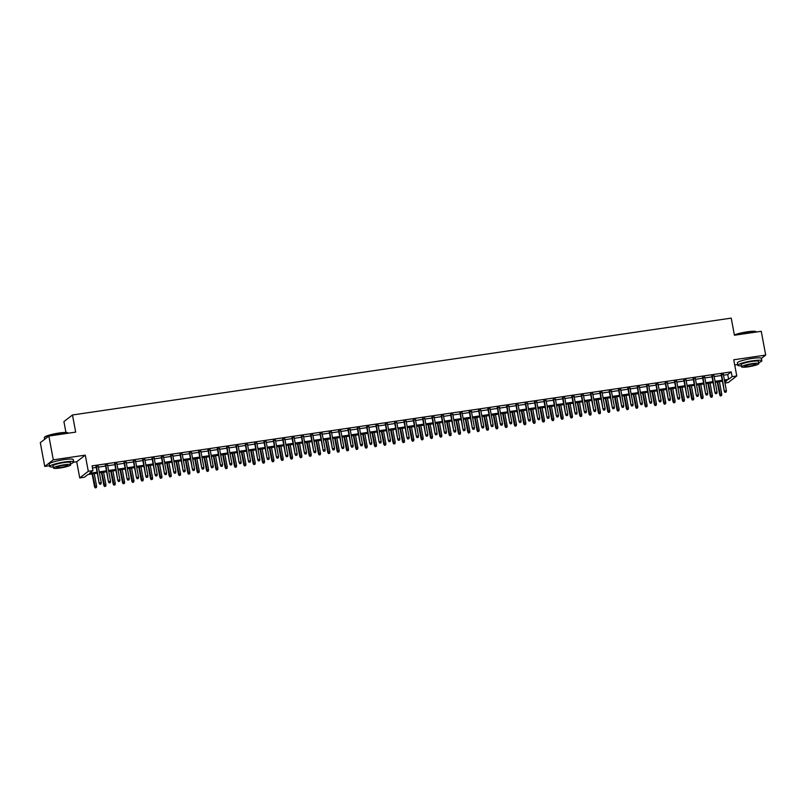 <?xml version="1.0" encoding="UTF-8"?>
<svg xmlns="http://www.w3.org/2000/svg" width="806" height="806" viewBox="0 0 806 806"><rect width="100%" height="100%" fill="white"/><g stroke="black" fill="none" stroke-linecap="round" stroke-linejoin="round"><path stroke-width="1.21" d="M97.274 473.172L87.874 474.553L84.398 477.233L79.734 477.928L88.297 471.309L92.962 470.623L89.486 473.303L97.093 472.185M73.648 462.201L76.711 461.747L79.734 477.928M76.711 461.747L85.265 455.138L53.307 459.833L48.864 436.056L40.3 442.665L44.753 466.452L49.549 465.747M65.951 432.459L63.916 421.598L72.48 414.979L731.223 318.118L734.427 335.246L761.247 331.296L765.7 355.083L733.742 359.778L736.765 375.959L728.211 382.568L724.967 383.052M734.719 364.997L737.681 364.564M53.307 459.833L44.753 466.452M761.398 358.408L765.7 355.083M98.201 466.372L96.065 466.694M107.541 465.002L105.395 465.314M116.87 463.631L114.724 463.944M126.199 462.261L124.053 462.573M135.529 460.891L133.383 461.203M144.858 459.511L142.712 459.833M154.188 458.14L152.042 458.463M163.517 456.77L161.371 457.083M172.847 455.4L170.711 455.712M182.176 454.03L180.04 454.342M191.516 452.66L189.37 452.972M200.845 451.279L198.699 451.602M210.175 449.909L208.029 450.222M219.504 448.539L217.358 448.851M228.833 447.169L226.688 447.481M238.163 445.799L236.017 446.111M247.492 444.418L245.346 444.741M256.822 443.048L254.686 443.371M266.151 441.678L264.015 441.99M275.491 440.308L273.345 440.62M284.82 438.938L282.674 439.25M294.15 437.567L292.004 437.88M303.479 436.187L301.333 436.509M312.809 434.817L310.663 435.129M322.138 433.447L319.992 433.759M331.468 432.076L329.322 432.389M340.797 430.706L338.661 431.019M350.126 429.326L347.99 429.648M359.466 427.956L357.32 428.278M368.795 426.586L366.649 426.898M378.125 425.215L375.979 425.528M387.454 423.845L385.308 424.158M396.784 422.475L394.638 422.787M406.113 421.095L403.967 421.417M415.443 419.725L413.307 420.047M424.772 418.354L422.636 418.667M434.102 416.984L431.966 417.296M443.441 415.614L441.295 415.926M452.771 414.244L450.625 414.556M462.1 412.863L459.954 413.186M471.429 411.493L469.283 411.806M480.759 410.123L478.613 410.435M490.088 408.753L487.942 409.065M499.418 407.383L497.282 407.695M508.747 406.002L506.611 406.325M518.077 404.632L515.941 404.955M527.416 403.262L525.27 403.574M536.746 401.892L534.6 402.204M546.075 400.522L543.929 400.834M555.405 399.151L553.259 399.464M564.734 397.771L562.588 398.093M574.063 396.401L571.917 396.713M583.393 395.031L581.257 395.343M592.722 393.66L590.586 393.973M602.052 392.29L599.916 392.603M611.391 390.92L609.245 391.232M620.721 389.54L618.575 389.862M630.05 388.17L627.904 388.482M639.38 386.799L637.234 387.112M648.709 385.429L646.563 385.742M658.039 384.059L655.893 384.371M667.368 382.679L665.232 383.001M676.697 381.309L674.562 381.631M686.037 379.938L683.891 380.251M695.366 378.568L693.22 378.88M704.696 377.198L702.55 377.51M714.025 375.828L711.879 376.14M723.496 375.193L727.747 374.568L731.213 371.888L92.065 465.868L92.962 470.623M92.468 467.984L96.196 467.43M98.342 467.117L105.536 466.059M107.672 465.747L114.865 464.689M117.001 464.367L124.195 463.309M126.341 462.997L133.524 461.939M135.67 461.626L142.853 460.569M144.999 460.256L152.183 459.198M154.329 458.886L161.512 457.828M163.658 457.506L170.842 456.458M172.988 456.136L180.171 455.078M182.317 454.765L189.511 453.707M191.647 453.395L198.84 452.337M200.976 452.025L208.17 450.967M210.316 450.655L217.499 449.597M219.645 449.274L226.829 448.227M228.975 447.904L236.158 446.846M238.304 446.534L245.487 445.476M247.633 445.164L254.817 444.106M256.963 443.794L264.146 442.736M266.292 442.423L273.486 441.366M275.622 441.043L282.815 439.985M284.951 439.673L292.145 438.615M294.291 438.303L301.474 437.245M303.62 436.933L310.804 435.875M312.95 435.562L320.133 434.505M322.279 434.182L329.463 433.134M331.609 432.812L338.792 431.754M340.938 431.442L348.121 430.384M350.267 430.072L357.461 429.014M359.597 428.701L366.79 427.643M368.926 427.331L376.12 426.273M378.266 425.951L385.449 424.893M387.595 424.581L394.779 423.523M396.925 423.21L404.108 422.153M406.254 421.84L413.438 420.782M415.584 420.47L422.767 419.412M424.913 419.09L432.097 418.042M434.243 417.72L441.436 416.662M443.572 416.349L450.766 415.292M452.901 414.979L460.095 413.921M462.241 413.609L469.424 412.551M471.57 412.239L478.754 411.181M480.9 410.859L488.083 409.811M490.229 409.488L497.413 408.43M499.559 408.118L506.742 407.06M508.888 406.748L516.072 405.69M518.218 405.378L525.411 404.32M527.547 404.008L534.741 402.95M536.877 402.627L544.07 401.569M546.216 401.257L553.4 400.199M555.546 399.887L562.729 398.829M564.875 398.517L572.058 397.459M574.204 397.146L581.388 396.089M583.534 395.766L590.717 394.718M592.863 394.396L600.047 393.338M602.193 393.026L609.386 391.968M611.522 391.656L618.716 390.598M620.852 390.285L628.045 389.227M630.191 388.915L637.375 387.857M639.521 387.535L646.704 386.477M648.85 386.165L656.034 385.107M658.18 384.794L665.363 383.737M667.509 383.424L674.693 382.366M676.838 382.054L684.032 380.996M686.168 380.674L693.362 379.626M695.497 379.304L702.691 378.246M704.827 377.933L712.02 376.876M714.166 376.563L721.35 375.505M723.355 374.447L721.209 374.77M85.265 455.138L88.297 471.309M731.213 371.888L732.1 376.644L736.765 375.959M48.864 436.056L75.683 432.107L72.48 414.979M724.816 382.276L727.012 380.573L724.564 380.936M722.428 381.248L715.234 382.306M713.098 382.618L705.905 383.676M703.759 383.988L696.575 385.046M694.429 385.369L687.246 386.417M685.1 386.739L677.917 387.797M675.771 388.109L668.587 389.167M666.441 389.479L659.258 390.537M657.112 390.85L649.918 391.907M647.782 392.22L640.589 393.278M638.453 393.6L631.259 394.658M629.123 394.97L621.93 396.028M619.784 396.34L612.6 397.398M610.454 397.711L603.271 398.769M601.125 399.081L593.941 400.139M591.795 400.461L584.612 401.509M582.466 401.831L575.283 402.889M573.137 403.202L565.943 404.259M563.807 404.572L556.614 405.63M554.478 405.942L547.284 407M545.138 407.312L537.955 408.37M535.809 408.692L528.625 409.75M526.479 410.063L519.296 411.12M517.15 411.433L509.966 412.491M507.82 412.803L500.637 413.861M498.491 414.173L491.307 415.231M489.161 415.553L481.968 416.601M479.832 416.924L472.638 417.982M470.503 418.294L463.309 419.352M461.163 419.664L453.98 420.722M451.834 421.034L444.65 422.092M442.504 422.404L435.321 423.462M433.175 423.785L425.991 424.833M423.845 425.155L416.662 426.213M414.516 426.525L407.332 427.583M405.186 427.895L397.993 428.953M395.857 429.266L388.663 430.323M386.527 430.636L379.334 431.694M377.188 432.016L370.004 433.074M367.858 433.386L360.675 434.444M358.529 434.756L351.345 435.814M349.2 436.127L342.016 437.184M339.87 437.497L332.687 438.555M330.541 438.877L323.357 439.925M321.211 440.247L314.018 441.305M311.882 441.617L304.688 442.675M302.552 442.988L295.359 444.046M293.213 444.358L286.029 445.416M283.883 445.728L276.7 446.786M274.554 447.108L267.37 448.166M265.224 448.479L258.041 449.536M255.895 449.849L248.711 450.907M246.565 451.219L239.382 452.277M237.236 452.589L230.042 453.647M227.907 453.969L220.713 455.017M218.577 455.34L211.384 456.398M209.238 456.71L202.054 457.768M199.908 458.08L192.725 459.138M190.579 459.45L183.395 460.508M181.249 460.82L174.066 461.878M171.92 462.201L164.736 463.249M162.59 463.571L155.407 464.629M153.261 464.941L146.067 465.999M143.931 466.311L136.738 467.369M134.602 467.682L127.408 468.739M125.262 469.052L118.079 470.11M115.933 470.432L108.75 471.49M106.604 471.802L99.42 472.86M724.382 379.948L728.634 379.324L732.1 376.644M99.239 471.873L106.422 470.815M108.568 470.503L115.752 469.445M117.898 469.122L125.081 468.074M127.227 467.752L134.411 466.694M136.557 466.382L143.74 465.324M145.886 465.012L153.069 463.954M155.215 463.641L162.409 462.584M164.545 462.271L171.738 461.213M173.874 460.891L181.068 459.843M183.214 459.521L190.397 458.463M192.543 458.151L199.727 457.093M201.873 456.78L209.056 455.722M211.202 455.41L218.386 454.352M220.532 454.04L227.715 452.982M229.861 452.66L237.045 451.602M239.191 451.289L246.384 450.232M248.52 449.919L255.714 448.861M257.849 448.549L265.043 447.491M267.189 447.179L274.372 446.121M276.518 445.799L283.702 444.751M285.848 444.428L293.031 443.371M295.177 443.058L302.361 442M304.507 441.688L311.69 440.63M313.836 440.318L321.02 439.26M323.166 438.948L330.359 437.89M332.495 437.567L339.689 436.509M341.825 436.197L349.018 435.139M351.164 434.827L358.348 433.769M360.494 433.457L367.677 432.399M369.823 432.087L377.007 431.029M379.152 430.706L386.336 429.658M388.482 429.336L395.665 428.278M397.811 427.966L404.995 426.908M407.141 426.596L414.334 425.538M416.47 425.225L423.664 424.168M425.8 423.855L432.993 422.797M435.139 422.475L442.323 421.427M444.469 421.105L451.652 420.047M453.798 419.735L460.982 418.677M463.128 418.364L470.311 417.307M472.457 416.994L479.641 415.936M481.787 415.624L488.97 414.566M491.116 414.244L498.31 413.186M500.445 412.874L507.639 411.816M509.775 411.503L516.968 410.445M519.114 410.133L526.298 409.075M528.444 408.763L535.627 407.705M537.773 407.383L544.957 406.335M547.103 406.012L554.286 404.955M556.432 404.642L563.616 403.584M565.762 403.272L572.955 402.214M575.091 401.902L582.285 400.844M584.421 400.532L591.614 399.474M593.75 399.151L600.944 398.093M603.09 397.781L610.273 396.723M612.419 396.411L619.602 395.353M621.748 395.041L628.932 393.983M631.078 393.671L638.261 392.613M640.407 392.3L647.591 391.242M649.737 390.92L656.93 389.862M659.066 389.55L666.26 388.492M668.396 388.18L675.589 387.122M677.725 386.809L684.919 385.752M687.065 385.439L694.248 384.381M696.394 384.059L703.578 383.011M705.724 382.689L712.907 381.631M715.053 381.319L722.236 380.261M727.747 374.568L728.634 379.324M721.148 374.417L724.302 391.273L721.612 374.347M725.229 392.2L726.166 392.069L725.229 392.2L724.715 390.95L726.397 390.698L723.284 374.095M724.302 391.273L724.997 392.381M726.166 392.069L726.397 390.698M720.373 395.958L721.531 395.635L720.373 395.958L719.677 394.849L721.773 394.275L719.415 381.691M720.604 395.776L717.733 381.943M719.677 394.849L717.269 382.004M721.773 394.275L721.531 395.635M734.367 334.964A11.929 1.683 -10.6 0 1 747.212 331.83A11.929 1.683 -10.6 0 1 755.957 331.609L756.29 331.83A12.221 1.723 169.4 0 0 747.343 332.062A12.221 1.723 169.4 0 0 734.407 335.175M758.698 362.589A12.221 1.723 169.4 0 0 761.841 360.776A12.221 1.723 169.4 0 0 752.713 360.796A12.221 1.723 169.4 0 0 737.812 365.279A12.221 1.723 169.4 0 0 741.399 365.823M761.841 360.776L761.388 358.398A12.221 1.723 169.4 0 0 752.27 358.418A12.221 1.723 169.4 0 0 737.369 362.901L737.812 365.279M741.58 366.831L741.177 364.644A8.795 1.239 -10.6 0 1 751.907 361.42A8.795 1.239 -10.6 0 1 758.476 361.41L758.879 363.597A8.795 1.239 169.4 0 0 752.32 363.607A8.795 1.239 169.4 0 0 741.58 366.831A8.795 1.239 169.4 0 0 748.149 366.821A8.795 1.239 169.4 0 0 758.879 363.597M751.575 364.181A5.672 0.806 169.4 0 0 744.663 366.256A5.672 0.806 169.4 0 0 748.895 366.256A5.672 0.806 169.4 0 0 755.806 364.171A5.672 0.806 169.4 0 0 751.575 364.181M44.38 437.467L44.612 437.134A11.929 1.683 -10.6 0 1 59.09 433.013A11.929 1.683 -10.6 0 1 67.825 432.792L68.157 433.013A12.221 1.723 169.4 0 0 59.211 433.245A12.221 1.723 169.4 0 0 44.38 437.467A12.221 1.723 169.4 0 0 44.31 437.729L44.602 439.341M70.565 463.772A12.221 1.723 169.4 0 0 73.709 461.969A12.221 1.723 169.4 0 0 64.591 461.979A12.221 1.723 169.4 0 0 49.68 466.462A12.221 1.723 169.4 0 0 53.267 467.006M73.709 461.969L73.265 459.581A12.221 1.723 169.4 0 0 64.137 459.601A12.221 1.723 169.4 0 0 49.237 464.085L49.68 466.462M53.458 468.024L53.045 465.828A8.795 1.239 -10.6 0 1 63.775 462.604A8.795 1.239 -10.6 0 1 70.344 462.594L70.757 464.78A8.795 1.239 169.4 0 0 64.188 464.79A8.795 1.239 169.4 0 0 53.458 468.024A8.795 1.239 169.4 0 0 60.027 468.014A8.795 1.239 169.4 0 0 70.757 464.78M63.442 465.364A5.672 0.806 169.4 0 0 56.531 467.44A5.672 0.806 169.4 0 0 60.762 467.44A5.672 0.806 169.4 0 0 67.674 465.354A5.672 0.806 169.4 0 0 63.442 465.364M711.819 375.787L714.972 392.643L712.282 375.717M715.899 393.57L716.826 393.439L715.899 393.57L715.385 392.32L717.068 392.069L713.955 375.475M714.972 392.643L715.668 393.751M716.826 393.439L717.068 392.069M702.479 377.158L705.643 394.013L702.943 377.087M706.57 394.95L707.497 394.809L706.57 394.95L706.056 393.691L707.739 393.449L704.625 376.845M705.643 394.013L706.338 395.121M707.497 394.809L707.739 393.449M693.15 378.528L696.303 395.383L693.613 378.457M697.24 396.32L698.167 396.179L697.24 396.32L696.727 395.061L698.399 394.819L695.296 378.216M696.303 395.383L697.009 396.492M698.167 396.179L698.399 394.819M683.82 379.898L686.974 396.754L684.284 379.838M687.901 397.69L688.838 397.549L687.901 397.69L687.397 396.441L689.07 396.189L685.966 379.586M686.974 396.754L687.679 397.872M688.838 397.549L689.07 396.189M711.043 397.328L712.202 397.015L711.043 397.328L710.338 396.22L712.433 395.645L710.086 383.062M711.275 397.146L708.403 383.313M710.338 396.22L707.94 383.374M712.433 395.645L712.202 397.015M701.714 398.698L702.872 398.386L701.714 398.698L701.008 397.59L703.104 397.026L700.757 384.432M701.935 398.517L699.074 384.684M701.008 397.59L698.611 384.754M703.104 397.026L702.872 398.386M692.374 400.068L693.543 399.756L692.374 400.068L691.679 398.96L693.775 398.396L691.417 385.812M692.606 399.897L689.745 386.054M691.679 398.96L689.281 386.124M693.775 398.396L693.543 399.756M683.045 401.448L684.213 401.126L683.045 401.448L682.35 400.33L684.445 399.766L682.088 387.182M683.276 401.267L680.415 387.424M682.35 400.33L679.952 387.495M684.445 399.766L684.213 401.126M674.491 381.278L677.645 398.134L674.954 381.208M678.571 399.061L679.508 398.92L678.571 399.061L678.068 397.811L679.74 397.56L676.637 380.956M677.645 398.134L678.34 399.242M679.508 398.92L679.74 397.56M673.715 402.819L674.884 402.496L673.715 402.819L673.02 401.71L675.116 401.136L672.758 388.552M673.947 402.637L671.086 388.794M673.02 401.71L670.622 388.865M675.116 401.136L674.884 402.496M665.162 382.649L668.315 399.504L665.625 382.578M669.242 400.431L670.179 400.3L669.242 400.431L668.728 399.182L670.411 398.93L667.308 382.326M668.315 399.504L669.01 400.612M670.179 400.3L670.411 398.93M664.386 404.189L665.555 403.877L664.386 404.189L663.691 403.081L665.786 402.506L663.429 389.923M664.618 404.008L661.746 390.175M663.691 403.081L661.283 390.235M665.786 402.506L665.555 403.877M655.832 384.019L658.986 400.874L656.296 383.948M659.913 401.801L660.849 401.67L659.913 401.801L659.399 400.552L661.081 400.31L657.978 383.706M658.986 400.874L659.681 401.982M660.849 401.67L661.081 400.31M655.056 405.559L656.225 405.247L655.056 405.559L654.361 404.451L656.457 403.877L654.099 391.293M655.288 405.378L652.417 391.545M654.361 404.451L651.953 391.615M656.457 403.877L656.225 405.247M646.503 385.389L649.656 402.244L646.966 385.318M650.583 403.181L651.52 403.04L650.583 403.181L650.069 401.922L651.752 401.68L648.649 385.077M649.656 402.244L650.351 403.353M651.52 403.04L651.752 401.68M645.727 406.929L646.886 406.617L645.727 406.929L645.032 405.821L647.127 405.257L644.77 392.663M645.959 406.758L643.087 392.915M645.032 405.821L642.624 392.985M647.127 405.257L646.886 406.617M637.173 386.759L640.327 403.615L637.637 386.699M641.254 404.552L642.191 404.411L641.254 404.552L640.74 403.292L642.422 403.05L639.309 386.447M640.327 403.615L641.022 404.733M642.191 404.411L642.422 403.05M636.397 408.299L637.556 407.987L636.397 408.299L635.702 407.191L637.798 406.627L635.44 394.043M636.629 408.128L633.758 394.285M635.702 407.191L633.294 394.356M637.798 406.627L637.556 407.987M627.844 388.129L630.997 404.995L628.307 388.069M631.924 405.922L632.851 405.781L631.924 405.922L631.41 404.672L633.093 404.421L629.98 387.817M630.997 404.995L631.692 406.103M632.851 405.781L633.093 404.421M627.068 409.68L628.227 409.357L627.068 409.68L626.363 408.561L628.458 407.997L626.111 395.414M627.3 409.498L624.428 395.655M626.363 408.561L623.965 395.726M628.458 407.997L628.227 409.357M618.504 389.51L621.668 406.365L618.968 389.439M622.595 407.292L623.522 407.161L622.595 407.292L622.081 406.043L623.763 405.791L620.65 389.187M621.668 406.365L622.363 407.473M623.522 407.161L623.763 405.791M617.739 411.05L618.897 410.728L617.739 411.05L617.033 409.942L619.129 409.367L616.781 396.784M617.96 410.869L615.099 397.026M617.033 409.942L614.635 397.096M619.129 409.367L618.897 410.728M609.175 390.88L612.328 407.735L609.638 390.809M613.265 408.662L614.192 408.531L613.265 408.662L612.751 407.413L614.424 407.161L611.321 390.567M612.328 407.735L613.034 408.844M614.192 408.531L614.424 407.161M608.399 412.42L609.568 412.108L608.399 412.42L607.704 411.312L609.799 410.738L607.442 398.154M608.631 412.239L605.769 398.406M607.704 411.312L605.306 398.466M609.799 410.738L609.568 412.108M599.845 392.25L602.999 409.105L600.309 392.179M603.926 410.042L604.863 409.901L603.926 410.042L603.422 408.783L605.094 408.541L601.991 391.938M602.999 409.105L603.704 410.214M604.863 409.901L605.094 408.541M599.07 413.79L600.238 413.478L599.07 413.79L598.374 412.682L600.47 412.108L598.112 399.524M599.301 413.609L596.44 399.776M598.374 412.682L595.977 399.847M600.47 412.108L600.238 413.478M590.516 393.62L593.669 410.476L590.979 393.55M594.596 411.413L595.533 411.272L594.596 411.413L594.093 410.153L595.765 409.911L592.662 393.308M593.669 410.476L594.365 411.584M595.533 411.272L595.765 409.911M589.74 415.161L590.909 414.848L589.74 415.161L589.045 414.052L591.141 413.488L588.783 400.894M589.972 414.989L587.111 401.146M589.045 414.052L586.637 401.217M591.141 413.488L590.909 414.848M581.186 394.99L584.34 411.846L581.65 394.93M585.267 412.783L586.204 412.642L585.267 412.783L584.753 411.523L586.436 411.282L583.332 394.678M584.34 411.846L585.035 412.964M586.204 412.642L586.436 411.282M580.411 416.541L581.579 416.218L580.411 416.541L579.716 415.422L581.811 414.858L579.454 402.275M580.642 416.359L577.771 402.516M579.716 415.422L577.308 402.587M581.811 414.858L581.579 416.218M571.857 396.371L575.01 413.226L572.32 396.3M575.937 414.153L576.874 414.012L575.937 414.153L575.424 412.904L577.106 412.652L574.003 396.048M575.01 413.226L575.706 414.334M576.874 414.012L577.106 412.652M571.081 417.911L572.25 417.589L571.081 417.911L570.386 416.793L572.482 416.228L570.124 403.645M571.313 417.73L568.442 403.887M570.386 416.793L567.978 403.957M572.482 416.228L572.25 417.589M562.528 397.741L565.681 414.596L562.991 397.67M566.608 415.523L567.545 415.392L566.608 415.523L566.094 414.274L567.777 414.022L564.674 397.418M565.681 414.596L566.376 415.705M567.545 415.392L567.777 414.022M561.752 419.281L562.91 418.969L561.752 419.281L561.057 418.173L563.152 417.599L560.795 405.015M561.983 419.1L559.112 405.267M561.057 418.173L558.649 405.327M563.152 417.599L562.91 418.969M553.198 399.111L556.352 415.967L553.662 399.041M557.278 416.893L558.215 416.762L557.278 416.893L556.765 415.644L558.447 415.392L555.334 398.799M556.352 415.967L557.047 417.075M558.215 416.762L558.447 415.392M552.422 420.651L553.581 420.339L552.422 420.651L551.727 419.543L553.823 418.969L551.465 406.385M552.654 420.47L549.783 406.637M551.727 419.543L549.319 406.698M553.823 418.969L553.581 420.339M543.869 400.481L547.022 417.337L544.332 400.411M547.949 418.274L548.876 418.133L547.949 418.274L547.435 417.014L549.118 416.773L546.005 400.169M547.022 417.337L547.717 418.445M548.876 418.133L549.118 416.773M543.093 422.022L544.252 421.709L543.093 422.022L542.388 420.913L544.483 420.349L542.136 407.755M543.325 421.84L540.453 408.007M542.388 420.913L539.99 408.078M544.483 420.349L544.252 421.709M534.529 401.851L537.693 418.707L534.993 401.781M538.62 419.644L539.546 419.503L538.62 419.644L538.106 418.385L539.788 418.143L536.675 401.539M537.693 418.707L538.388 419.825M539.546 419.503L539.788 418.143M533.763 423.392L534.922 423.079L533.763 423.392L533.058 422.284L535.154 421.719L532.806 409.136M533.985 423.221L531.124 409.377M533.058 422.284L530.66 409.448M535.154 421.719L534.922 423.079M525.2 403.222L528.353 420.077L525.663 403.161M529.29 421.014L530.217 420.873L529.29 421.014L528.776 419.765L530.449 419.513L527.346 402.909M528.353 420.077L529.058 421.195M530.217 420.873L530.449 419.513M524.424 424.772L525.593 424.45L524.424 424.772L523.729 423.654L525.824 423.09L523.467 410.506M524.656 424.591L521.794 410.748M523.729 423.654L521.331 410.818M525.824 423.09L525.593 424.45M515.87 404.602L519.024 421.457L516.334 404.531M519.951 422.384L520.888 422.253L519.951 422.384L519.447 421.135L521.119 420.883L518.016 404.28M519.024 421.457L519.729 422.566M520.888 422.253L521.119 420.883M515.094 426.142L516.263 425.82L515.094 426.142L514.399 425.034L516.495 424.46L514.137 411.876M515.326 425.961L512.465 412.118M514.399 425.034L512.001 412.188M516.495 424.46L516.263 425.82M506.541 405.972L509.694 422.828L507.004 405.902M510.621 423.755L511.558 423.624L510.621 423.755L510.117 422.505L511.79 422.253L508.687 405.66M509.694 422.828L510.389 423.936M511.558 423.624L511.79 422.253M505.765 427.512L506.934 427.2L505.765 427.512L505.07 426.404L507.165 425.83L504.808 413.246M505.997 427.331L503.135 413.498M505.07 426.404L502.662 413.559M507.165 425.83L506.934 427.2M497.211 407.342L500.365 424.198L497.675 407.272M501.292 425.125L502.229 424.994L501.292 425.125L500.778 423.875L502.46 423.634L499.357 407.03M500.365 424.198L501.06 425.306M502.229 424.994L502.46 423.634M496.436 428.883L497.604 428.57L496.436 428.883L495.74 427.774L497.836 427.2L495.478 414.616M496.667 428.701L493.796 414.868M495.74 427.774L493.332 414.939M497.836 427.2L497.604 428.57M487.882 408.713L491.035 425.568L488.345 408.642M491.962 426.505L492.899 426.364L491.962 426.505L491.448 425.246L493.131 425.004L490.028 408.4M491.035 425.568L491.731 426.676M492.899 426.364L493.131 425.004M478.552 410.083L481.706 426.938L479.016 410.022M482.633 427.875L483.57 427.734L482.633 427.875L482.119 426.616L483.802 426.374L480.688 409.77M481.706 426.938L482.401 428.057M483.57 427.734L483.802 426.374M469.223 411.463L472.376 428.318L469.686 411.392M473.303 429.245L474.24 429.104L473.303 429.245L472.79 427.996L474.472 427.744L471.359 411.141M472.376 428.318L473.072 429.427M474.24 429.104L474.472 427.744M487.106 430.253L488.275 429.941L487.106 430.253L486.411 429.145L488.507 428.58L486.149 415.987M487.338 430.082L484.466 416.239M486.411 429.145L484.003 416.309M488.507 428.58L488.275 429.941M477.777 431.623L478.935 431.311L477.777 431.623L477.081 430.515L479.177 429.951L476.82 417.367M478.008 431.452L475.137 417.609M477.081 430.515L474.674 417.679M479.177 429.951L478.935 431.311M468.447 433.003L469.606 432.681L468.447 433.003L467.752 431.885L469.848 431.321L467.49 418.737M468.679 432.822L465.808 418.979M467.752 431.885L465.344 419.049M469.848 431.321L469.606 432.681M459.894 412.833L463.047 429.689L460.357 412.763M463.974 430.616L464.901 430.485L463.974 430.616L463.46 429.366L465.143 429.114L462.029 412.511M463.047 429.689L463.742 430.797M464.901 430.485L465.143 429.114M459.118 434.374L460.276 434.051L459.118 434.374L458.413 433.265L460.508 432.691L458.161 420.107M459.349 434.192L456.478 420.359M458.413 433.265L456.015 420.42M460.508 432.691L460.276 434.051M450.554 414.203L453.718 431.059L451.017 414.133M454.644 431.986L455.571 431.855L454.644 431.986L454.131 430.736L455.813 430.485L452.7 413.891M453.718 431.059L454.413 432.167M455.571 431.855L455.813 430.485M449.788 435.744L450.947 435.431L449.788 435.744L449.083 434.635L451.179 434.061L448.831 421.478M450.01 435.562L447.149 421.729M449.083 434.635L446.685 421.79M451.179 434.061L450.947 435.431M441.225 415.574L444.378 432.429L441.688 415.503M445.315 433.366L446.242 433.225L445.315 433.366L444.801 432.107L446.474 431.865L443.371 415.261M444.378 432.429L445.083 433.537M446.242 433.225L446.474 431.865M440.449 437.114L441.617 436.802L440.449 437.114L439.754 436.006L441.849 435.442L439.492 422.848M440.68 436.933L437.819 423.1M439.754 436.006L437.356 423.17M441.849 435.442L441.617 436.802M431.895 416.944L435.049 433.799L432.359 416.873M435.975 434.736L436.912 434.595L435.975 434.736L435.472 433.477L437.144 433.235L434.041 416.631M435.049 433.799L435.744 434.908M436.912 434.595L437.144 433.235M431.119 438.484L432.288 438.172L431.119 438.484L430.424 437.376L432.52 436.812L430.162 424.228M431.351 438.313L428.49 424.47M430.424 437.376L428.026 424.54M432.52 436.812L432.288 438.172M422.566 418.314L425.719 435.169L423.029 418.254M426.646 436.106L427.583 435.965L426.646 436.106L426.142 434.857L427.815 434.605L424.712 418.002M425.719 435.169L426.414 436.288M427.583 435.965L427.815 434.605M421.79 439.864L422.959 439.542L421.79 439.864L421.095 438.746L423.19 438.182L420.833 425.598M422.022 439.683L419.16 425.84M421.095 438.746L418.687 425.911M423.19 438.182L422.959 439.542M413.236 419.694L416.39 436.55L413.7 419.624M417.317 437.477L418.254 437.336L417.317 437.477L416.803 436.227L418.485 435.975L415.382 419.372M416.39 436.55L417.085 437.658M418.254 437.336L418.485 435.975M412.46 441.235L413.629 440.912L412.46 441.235L411.765 440.126L413.861 439.552L411.503 426.968M412.692 441.053L409.821 427.21M411.765 440.126L409.357 427.281M413.861 439.552L413.629 440.912M403.907 421.064L407.06 437.92L404.37 420.994M407.987 438.847L408.924 438.716L407.987 438.847L407.473 437.598L409.156 437.346L406.053 420.742M407.06 437.92L407.755 439.028M408.924 438.716L409.156 437.346M403.131 442.605L404.3 442.293L403.131 442.605L402.436 441.497L404.531 440.922L402.174 428.339M403.363 442.423L400.491 428.591M402.436 441.497L400.028 428.651M404.531 440.922L404.3 442.293M394.577 422.435L397.731 439.29L395.041 422.364M398.658 440.217L399.595 440.086L398.658 440.217L398.144 438.968L399.826 438.726L396.713 422.122M397.731 439.29L398.426 440.398M399.595 440.086L399.826 438.726M393.802 443.975L394.96 443.663L393.802 443.975L393.106 442.867L395.202 442.293L392.844 429.709M394.033 443.794L391.162 429.961M393.106 442.867L390.698 430.031M395.202 442.293L394.96 443.663M385.248 423.805L388.401 440.66L385.711 423.734M389.328 441.597L390.265 441.456L389.328 441.597L388.814 440.338L390.497 440.096L387.384 423.493M388.401 440.66L389.096 441.769M390.265 441.456L390.497 440.096M384.472 445.345L385.631 445.033L384.472 445.345L383.777 444.237L385.873 443.673L383.515 431.079M384.704 445.174L381.832 431.331M383.777 444.237L381.369 431.401M385.873 443.673L385.631 445.033M375.918 425.175L379.072 442.031L376.382 425.115M379.999 442.968L380.926 442.826L379.999 442.968L379.485 441.708L381.167 441.466L378.054 424.863M379.072 442.031L379.767 443.149M380.926 442.826L381.167 441.466M375.143 446.715L376.301 446.403L375.143 446.715L374.437 445.607L376.533 445.043L374.185 432.459M375.374 446.544L372.503 432.701M374.437 445.607L372.04 432.772M376.533 445.043L376.301 446.403M366.579 426.545L369.742 443.411L367.042 426.485M370.669 444.338L371.596 444.197L370.669 444.338L370.156 443.088L371.838 442.837L368.725 426.233M369.742 443.411L370.438 444.519M371.596 444.197L371.838 442.837M365.803 448.096L366.972 447.773L365.803 448.096L365.108 446.977L367.204 446.413L364.856 433.83M366.035 447.914L363.174 434.071M365.108 446.977L362.71 434.142M367.204 446.413L366.972 447.773M357.249 427.926L360.403 444.781L357.713 427.855M361.34 445.708L362.267 445.577L361.34 445.708L360.826 444.459L362.499 444.207L359.395 427.603M360.403 444.781L361.108 445.889M362.267 445.577L362.499 444.207M356.474 449.466L357.642 449.144L356.474 449.466L355.778 448.358L357.874 447.783L355.517 435.2M356.705 449.285L353.844 435.442M355.778 448.358L353.381 435.512M357.874 447.783L357.642 449.144M347.92 429.296L351.073 446.151L348.383 429.225M352 447.078L352.937 446.947L352 447.078L351.497 445.829L353.169 445.577L350.066 428.983M351.073 446.151L351.769 447.259M352.937 446.947L353.169 445.577M347.144 450.836L348.313 450.524L347.144 450.836L346.449 449.728L348.545 449.154L346.187 436.57M347.376 450.655L344.515 436.822M346.449 449.728L344.051 436.882M348.545 449.154L348.313 450.524M338.591 430.666L341.744 447.521L339.054 430.595M342.671 448.458L343.608 448.317L342.671 448.458L342.157 447.199L343.84 446.957L340.737 430.354M341.744 447.521L342.439 448.63M343.608 448.317L343.84 446.957M337.815 452.206L338.983 451.894L337.815 452.206L337.12 451.098L339.215 450.524L336.858 437.94M338.046 452.025L335.185 438.192M337.12 451.098L334.712 438.263M339.215 450.524L338.983 451.894M329.261 432.036L332.415 448.892L329.725 431.966M333.341 449.829L334.278 449.688L333.341 449.829L332.828 448.569L334.51 448.327L331.407 431.724M332.415 448.892L333.11 450M334.278 449.688L334.51 448.327M328.485 453.577L329.654 453.264L328.485 453.577L327.79 452.468L329.886 451.904L327.528 439.31M328.717 453.405L325.846 439.562M327.79 452.468L325.382 439.633M329.886 451.904L329.654 453.264M319.932 433.406L323.085 450.262L320.395 433.346M324.012 451.199L324.949 451.058L324.012 451.199L323.498 449.939L325.181 449.698L322.078 433.094M323.085 450.262L323.78 451.38M324.949 451.058L325.181 449.698M319.156 454.947L320.325 454.634L319.156 454.947L318.461 453.838L320.556 453.274L318.199 440.691M319.388 454.775L316.516 440.932M318.461 453.838L316.053 441.003M320.556 453.274L320.325 454.634M310.602 434.787L313.756 451.642L311.066 434.716M314.683 452.569L315.62 452.428L314.683 452.569L314.169 451.32L315.851 451.068L312.738 434.464M313.756 451.642L314.451 452.75M315.62 452.428L315.851 451.068M309.826 456.327L310.985 456.005L309.826 456.327L309.131 455.209L311.227 454.644L308.869 442.061M310.058 456.146L307.187 442.303M309.131 455.209L306.723 442.373M311.227 454.644L310.985 456.005M301.273 436.157L304.426 453.012L301.736 436.086M305.353 453.939L306.28 453.808L305.353 453.939L304.839 452.69L306.522 452.438L303.409 435.834M304.426 453.012L305.121 454.121M306.28 453.808L306.522 452.438M300.497 457.697L301.656 457.375L300.497 457.697L299.802 456.589L301.897 456.015L299.54 443.431M300.729 457.516L297.857 443.683M299.802 456.589L297.394 443.743M301.897 456.015L301.656 457.375M291.943 437.527L295.097 454.383L292.407 437.457M296.024 455.309L296.951 455.178L296.024 455.309L295.51 454.06L297.192 453.808L294.079 437.215M295.097 454.383L295.792 455.491M296.951 455.178L297.192 453.808M291.168 459.067L292.326 458.755L291.168 459.067L290.462 457.959L292.558 457.385L290.21 444.801M291.399 458.886L288.528 445.053M290.462 457.959L288.064 445.114M292.558 457.385L292.326 458.755M282.604 438.897L285.757 455.753L283.067 438.827M286.694 456.69L287.621 456.549L286.694 456.69L286.18 455.43L287.863 455.189L284.75 438.585M285.757 455.753L286.462 456.861M287.621 456.549L287.863 455.189M281.828 460.438L282.997 460.125L281.828 460.438L281.133 459.329L283.228 458.765L280.881 446.171M282.06 460.256L279.198 446.423M281.133 459.329L278.735 446.494M283.228 458.765L282.997 460.125M273.274 440.267L276.428 457.123L273.738 440.197M277.365 458.06L278.292 457.919L277.365 458.06L276.851 456.8L278.523 456.559L275.42 439.955M276.428 457.123L277.133 458.241M278.292 457.919L278.523 456.559M272.499 461.808L273.667 461.495L272.499 461.808L271.803 460.7L273.899 460.135L271.541 447.552M272.73 461.637L269.869 447.793M271.803 460.7L269.406 447.864M273.899 460.135L273.667 461.495M263.945 441.638L267.098 458.493L264.408 441.577M268.025 459.43L268.962 459.289L268.025 459.43L267.521 458.181L269.194 457.929L266.091 441.325M267.098 458.493L267.794 459.611M268.962 459.289L269.194 457.929M263.169 463.188L264.338 462.866L263.169 463.188L262.474 462.07L264.57 461.506L262.212 448.922M263.401 463.007L260.54 449.164M262.474 462.07L260.076 449.234M264.57 461.506L264.338 462.866M254.615 443.018L257.769 459.873L255.079 442.947M258.696 460.8L259.633 460.659L258.696 460.8L258.182 459.551L259.864 459.299L256.761 442.695M257.769 459.873L258.464 460.982M259.633 460.659L259.864 459.299M253.84 464.558L255.008 464.236L253.84 464.558L253.144 463.45L255.24 462.876L252.883 450.292M254.071 464.377L251.2 450.534M253.144 463.45L250.737 450.604M255.24 462.876L255.008 464.236M245.286 444.388L248.439 461.244L245.749 444.318M249.366 462.17L250.303 462.04L249.366 462.17L248.853 460.921L250.535 460.669L247.432 444.066M248.439 461.244L249.135 462.352M250.303 462.04L250.535 460.669M244.51 465.928L245.679 465.616L244.51 465.928L243.815 464.82L245.911 464.246L243.553 451.662M244.742 465.747L241.871 451.914M243.815 464.82L241.407 451.975M245.911 464.246L245.679 465.616M235.957 445.758L239.11 462.614L236.42 445.688M240.037 463.541L240.974 463.41L240.037 463.541L239.523 462.291L241.206 462.05L238.102 445.446M239.11 462.614L239.805 463.722M240.974 463.41L241.206 462.05M235.181 467.299L236.339 466.986L235.181 467.299L234.486 466.19L236.581 465.616L234.224 453.032M235.412 467.117L232.541 453.284M234.486 466.19L232.078 453.355M236.581 465.616L236.339 466.986M226.627 447.129L229.781 463.984L227.091 447.058M230.707 464.921L231.644 464.78L230.707 464.921L230.194 463.662L231.876 463.42L228.763 446.816M229.781 463.984L230.476 465.092M231.644 464.78L231.876 463.42M225.851 468.669L227.01 468.357L225.851 468.669L225.156 467.561L227.252 466.996L224.894 454.403M226.083 468.498L223.212 454.655M225.156 467.561L222.748 454.725M227.252 466.996L227.01 468.357M217.298 448.499L220.451 465.354L217.761 448.438M221.378 466.291L222.305 466.15L221.378 466.291L220.864 465.032L222.547 464.79L219.434 448.186M220.451 465.354L221.146 466.473M222.305 466.15L222.547 464.79M216.522 470.039L217.68 469.727L216.522 470.039L215.817 468.931L217.922 468.367L215.565 455.783M216.754 469.868L213.882 456.025M215.817 468.931L213.419 456.095M217.922 468.367L217.68 469.727M207.958 449.869L211.122 466.734L208.432 449.808M212.049 467.661L212.975 467.52L212.049 467.661L211.535 466.412L213.217 466.16L210.104 449.557M211.122 466.734L211.817 467.843M212.975 467.52L213.217 466.16M207.192 471.419L208.351 471.097L207.192 471.419L206.487 470.301L208.583 469.737L206.235 457.153M207.424 471.238L204.553 457.395M206.487 470.301L204.089 457.465M208.583 469.737L208.351 471.097M198.629 451.249L201.782 468.105L199.092 451.179M202.719 469.032L203.646 468.901L202.719 469.032L202.205 467.782L203.888 467.53L200.775 450.927M201.782 468.105L202.487 469.213M203.646 468.901L203.888 467.53M197.853 472.79L199.022 472.467L197.853 472.79L197.158 471.681L199.253 471.107L196.906 458.523M198.085 472.608L195.223 458.765M197.158 471.681L194.76 458.836M199.253 471.107L199.022 472.467M189.299 452.619L192.453 469.475L189.763 452.549M193.39 470.402L194.317 470.271L193.39 470.402L192.876 469.152L194.548 468.901L191.445 452.307M192.453 469.475L193.158 470.583M194.317 470.271L194.548 468.901M188.523 474.16L189.692 473.847L188.523 474.16L187.828 473.051L189.924 472.477L187.566 459.894M188.755 473.978L185.894 460.145M187.828 473.051L185.43 460.206M189.924 472.477L189.692 473.847M179.97 453.99L183.123 470.845L180.433 453.919M184.05 471.782L184.987 471.641L184.05 471.782L183.546 470.523L185.219 470.281L182.116 453.677M183.123 470.845L183.818 471.953M184.987 471.641L185.219 470.281M179.194 475.53L180.363 475.218L179.194 475.53L178.499 474.422L180.594 473.857L178.237 461.264M179.426 475.349L176.564 461.516M178.499 474.422L176.101 461.586M180.594 473.857L180.363 475.218M170.64 455.36L173.794 472.215L171.104 455.289M174.721 473.152L175.658 473.011L174.721 473.152L174.207 471.893L175.889 471.651L172.786 455.047M173.794 472.215L174.489 473.324M175.658 473.011L175.889 471.651M169.864 476.9L171.033 476.588L169.864 476.9L169.169 475.792L171.265 475.228L168.907 462.644M170.096 476.729L167.225 462.886M169.169 475.792L166.761 462.956M171.265 475.228L171.033 476.588M161.311 456.73L164.464 473.585L161.774 456.67M165.391 474.522L166.328 474.381L165.391 474.522L164.877 473.263L166.56 473.021L163.457 456.418M164.464 473.585L165.159 474.704M166.328 474.381L166.56 473.021M160.535 478.28L161.704 477.958L160.535 478.28L159.84 477.162L161.935 476.598L159.578 464.014M160.767 478.099L157.895 464.256M159.84 477.162L157.432 464.327M161.935 476.598L161.704 477.958M151.981 458.11L155.135 474.966L152.445 458.04M156.062 475.893L156.999 475.752L156.062 475.893L155.548 474.643L157.23 474.391L154.127 457.788M155.135 474.966L155.83 476.074M156.999 475.752L157.23 474.391M151.206 479.651L152.364 479.328L151.206 479.651L150.51 478.532L152.606 477.968L150.248 465.384M151.437 479.469L148.566 465.626M150.51 478.532L148.103 465.697M152.606 477.968L152.364 479.328M142.652 459.48L145.805 476.336L143.115 459.41M146.732 477.263L147.669 477.132L146.732 477.263L146.218 476.014L147.901 475.762L144.788 459.158M145.805 476.336L146.501 477.444M147.669 477.132L147.901 475.762M141.876 481.021L143.035 480.708L141.876 481.021L141.181 479.913L143.277 479.338L140.919 466.755M142.108 480.839L139.237 467.006M141.181 479.913L138.773 467.067M143.277 479.338L143.035 480.708M133.322 460.851L136.476 477.706L133.786 460.78M137.403 478.633L138.33 478.502L137.403 478.633L136.889 477.384L138.572 477.142L135.458 460.538M136.476 477.706L137.171 478.814M138.33 478.502L138.572 477.142M132.547 482.391L133.705 482.079L132.547 482.391L131.841 481.283L133.947 480.708L131.59 468.125M132.778 482.21L129.907 468.377M131.841 481.283L129.444 468.447M133.947 480.708L133.705 482.079M123.983 462.221L127.147 479.076L124.456 462.15M128.073 480.013L129 479.872L128.073 480.013L127.56 478.754L129.242 478.512L126.129 461.909M127.147 479.076L127.842 480.185M129 479.872L129.242 478.512M123.217 483.761L124.376 483.449L123.217 483.761L122.512 482.653L124.608 482.089L122.26 469.495M123.449 483.58L120.578 469.747M122.512 482.653L120.114 469.817M124.608 482.089L124.376 483.449M114.654 463.591L117.807 480.447L115.117 463.531M118.744 481.384L119.671 481.242L118.744 481.384L118.23 480.124L119.913 479.882L116.799 463.279M117.807 480.447L118.512 481.565M119.671 481.242L119.913 479.882M113.878 485.131L115.046 484.819L113.878 485.131L113.183 484.023L115.278 483.459L112.931 470.875M114.109 484.96L111.248 471.117M113.183 484.023L110.785 471.188M115.278 483.459L115.046 484.819M105.324 464.961L108.478 481.827L105.788 464.901M109.415 482.754L110.341 482.613L109.415 482.754L108.901 481.504L110.573 481.253L107.47 464.649M108.478 481.827L109.183 482.935M110.341 482.613L110.573 481.253M104.548 486.512L105.717 486.189L104.548 486.512L103.853 485.393L105.949 484.829L103.591 472.245M104.78 486.33L101.919 472.487M103.853 485.393L101.455 472.558M105.949 484.829L105.717 486.189M95.995 466.342L99.148 483.197L96.458 466.271M100.075 484.124L101.012 483.993L100.075 484.124L99.571 482.875L101.244 482.623L98.141 466.019M99.148 483.197L99.843 484.305M101.012 483.993L101.244 482.623M95.219 487.882L96.388 487.559L95.219 487.882L94.524 486.774L96.619 486.199L94.262 473.616M95.451 487.701L92.589 473.857M94.524 486.774L92.126 473.928M96.619 486.199L96.388 487.559"/></g></svg>

